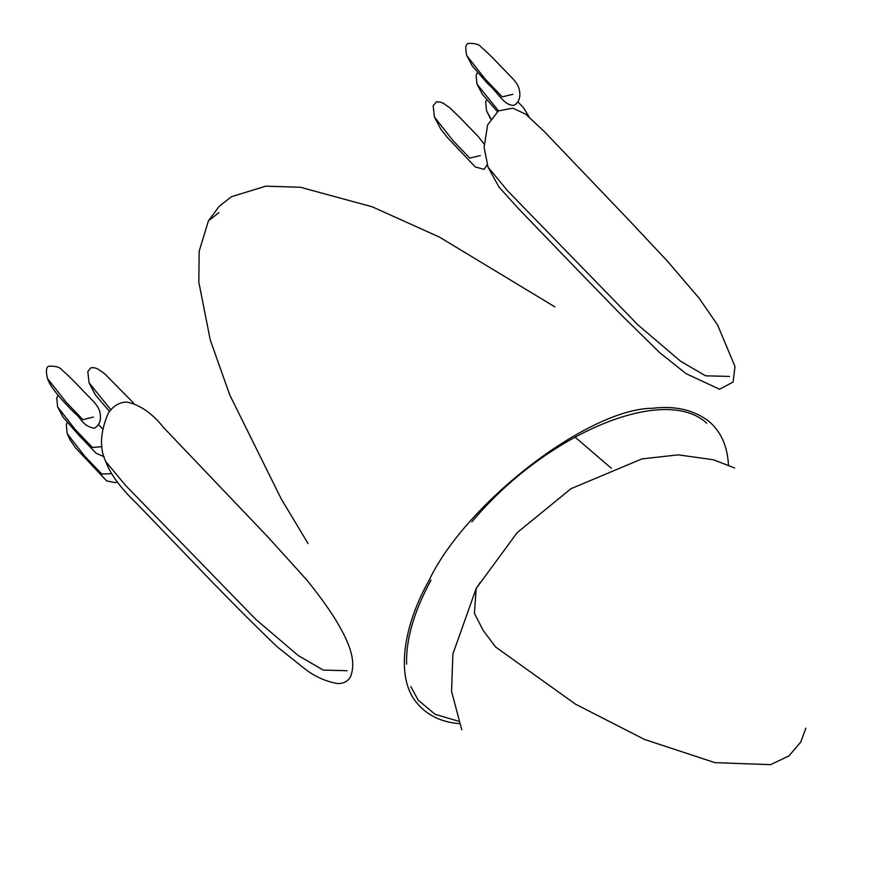 <?xml version="1.0" encoding="UTF-8"?>
<svg xmlns="http://www.w3.org/2000/svg" width="869" height="869" viewBox="0 0 869 869"><rect width="100%" height="100%" fill="white"/><g stroke="black" fill="none" stroke-linecap="round" stroke-linejoin="round"><path stroke-width="1.3" d="M728.483 465.187C727.429 445.982 720.857 431.339 708.767 421.237C693.831 409.886 675.137 405.562 652.662 408.267C588.574 408.419 465.61 503.053 429.08 580.34C403.955 624.615 395.037 676.136 416.175 702.141C426.516 715.002 440.887 722.172 459.288 723.627M611.385 468.293L574.93 437.02M218.879 212.666L208.473 220.748L199.175 251.217L198.816 282.121L210.255 339.975L229.731 394.884L281.089 498.643L308.071 543.549M729.482 376.44L705.606 375.81L680.644 361.287L638.042 324.984L507.811 191.017L487.998 167.109L498.936 186.976L518.587 208.756L573.996 266.294L619.749 313.372L659.582 352.564L686.043 373.637L719.51 389.247L733.11 382.056L734.978 366.49L717.609 325.028L699.089 298.186L667.392 261.124L628.559 219.738L543.918 131.165L525.604 114.121L512.819 108.158L498.404 110.906L487.628 124.94L484.109 147.252L487.998 167.109M466.849 55.725C465.1 48.468 465.512 44.373 468.076 43.45C475.028 43.124 479.46 44.428 481.35 47.328C488.726 53.042 505.997 71.877 508.756 74.495C510.212 76.266 517.522 82.186 519.195 89.17C520.922 96.6 519.271 101.977 514.242 105.29C504.15 105.996 499.338 93.874 487.422 83.348L472.291 65.979L466.849 55.735L485.282 79.188L502.228 96.872L512.819 94.308M497.394 111.59L482.425 94.373L477.016 84.174L498.491 110.841M490.627 119.02L486.575 110.95L490.876 118.629M487.205 164.784L484.055 169.336L475.31 166.957L447.383 137.508L440.702 129.025L434.402 116.967L452.836 140.43L469.781 158.104L480.372 155.551M805.878 728.179L800.762 742.05L788.9 755.954L770.64 764.644L714.97 762.656L644.483 739.443L575.495 704.162L495.634 647.025L483.392 630.731L474.42 613.438L476.201 588.432L480.351 582.295M347.122 670.727L323.246 670.086L298.284 655.574L255.682 619.271L125.451 485.293L105.627 461.385C110.515 474.333 120.715 488.215 136.216 503.032L191.636 560.581C222.964 593.473 251.489 622.237 277.222 646.84L303.683 667.924C313.568 675.941 324.724 681.133 337.15 683.523C343.136 683.773 347.524 681.633 350.316 677.103C357.822 659.462 346.09 638.128 338.758 625.104C331.86 612.949 321.226 597.926 306.855 580.047L267.706 536.792L163.481 427.439C152.357 413.394 140.191 404.932 126.972 402.065C119.227 402.173 112.937 405.997 108.114 413.546C100.217 432.284 99.392 448.23 105.627 461.385M47.48 378.482C45.731 371.226 46.144 367.131 48.718 366.207C55.67 365.882 60.091 367.174 61.992 370.085C69.357 375.799 86.628 394.635 89.388 397.242C90.832 399.012 98.154 404.943 99.826 411.917C101.586 419.749 99.772 425.18 94.384 428.211C82.49 426.179 81.816 418.51 74.864 413.275C58.842 397.415 49.718 385.814 47.48 378.482L65.925 401.945L82.859 419.629L93.45 417.066M104.161 456.746L96.101 453.227L78.655 435.011L63.079 417.163L57.647 406.931L75.277 429.547L92.396 447.459L102.151 446.633M67.271 422.606L66.294 424.778L67.206 433.707L84.662 456.127L101.814 474.083L111.417 473.638M109.527 411.45L95.329 394.808L89.051 382.773L110.852 409.777M208.473 220.748L219.281 206.235L231.502 196.676L265.762 186.162L300.446 187.269L372.345 206.844L439.453 237.107L554.867 306.866M418.282 700.229L435.119 714.318L458.376 721.161M431.002 580.134C413.981 611.548 405.834 639.562 406.594 664.188M471.856 521.911C545.395 433.761 664.503 383.729 706.714 423.225M418.206 700.121L410.841 686.619M477.005 84.174L476.093 75.255L477.483 72.561M517.946 101.934L523.486 107.691L529.156 116.88M486.575 110.95L485.652 102.021L486.629 99.848M434.402 116.967L433.153 105.725L436.466 101.825L440.453 102.086L443.505 103.389L449.816 107.789L459.864 117.543L478.015 136.281L484.066 143.928M734.609 467.946L713.406 459.766L678.211 454.845L641.865 458.919L571.02 488.682L517.185 532.643L476.201 588.432L452.868 654.053L451.565 691.355L461.754 729.775M57.647 406.931L56.724 398.013L58.114 395.319M98.588 424.691L102.564 428.819M116.935 481.719L115.707 482.708L106.67 480.926L75.418 447.676L70.183 439.931L67.217 433.707M89.051 382.773L87.802 371.53L91.104 367.63L95.09 367.88L98.143 369.184L104.465 373.583L133.869 403.357"/></g></svg>
